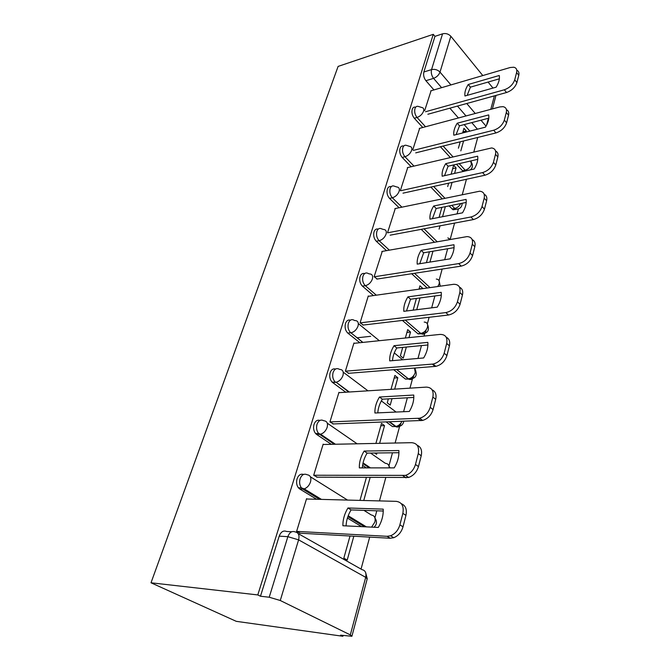 <?xml version="1.0" encoding="UTF-8"?>
<svg xmlns="http://www.w3.org/2000/svg" width="670" height="670" viewBox="0 0 670 670"><rect width="100%" height="100%" fill="white"/><g stroke="black" fill="none" stroke-linecap="round" stroke-linejoin="round"><path stroke-width="1" d="M303.585 474.444C300.704 473.556 298.527 475.013 297.061 478.841C296.148 482.283 296.584 485.264 298.376 487.785L299.741 489.008L302.765 489.067L301.399 487.835C299.607 485.315 299.172 482.325 300.085 478.866C301.734 474.712 304.096 473.338 307.161 474.762C310.378 475.197 311.491 477.601 310.503 481.948C309.247 485.49 307.153 487.794 304.214 488.857L302.765 489.067L319.598 499.343M319.95 420.417C317.295 419.646 315.319 420.986 314.021 424.437C313.108 428.013 313.652 431.061 315.654 433.591L316.6 434.428L319.598 434.336L318.644 433.507C316.642 430.969 316.098 427.912 317.01 424.319C318.577 420.4 320.829 419.202 323.769 420.752C326.952 421.02 328.082 423.214 327.161 427.334C325.846 430.927 323.66 433.222 320.595 434.202L319.598 434.336L334.305 444.26M335.544 369.053C333.107 368.374 331.298 369.606 330.134 372.729C329.23 376.448 329.883 379.572 332.102 382.093L332.63 382.545L335.586 382.327L335.059 381.875C332.839 379.346 332.186 376.222 333.091 372.495C334.581 368.776 336.742 367.746 339.564 369.404C342.713 369.513 343.852 371.523 342.99 375.426C341.616 379.086 339.33 381.364 336.139 382.252L348.752 392.042M350.427 320.168C348.174 319.557 346.516 320.679 345.469 323.526C344.573 327.396 345.343 330.578 347.772 333.074L350.695 332.747C348.266 330.235 347.496 327.052 348.392 323.175C349.815 319.657 351.884 318.778 354.589 320.536C357.705 320.503 358.86 322.337 358.048 326.039C356.608 329.766 354.237 332.027 350.929 332.822L362.78 342.42M364.639 273.578C362.554 273.017 361.029 274.038 360.075 276.651C359.221 280.437 359.999 283.594 362.42 286.123L365.309 285.688C362.889 283.159 362.11 279.993 362.964 276.199C364.195 273.067 366.046 272.213 368.525 273.645L369.312 273.913C372.118 273.98 373.148 275.672 372.394 278.988C370.979 282.614 368.617 284.851 365.309 285.688L376.322 295.177M378.232 229.123C376.289 228.596 374.882 229.534 374.011 231.937C373.198 235.572 373.952 238.671 376.28 241.25L379.136 240.723C376.808 238.135 376.054 235.028 376.867 231.393C377.922 228.612 379.572 227.792 381.808 228.931L383.357 229.433C385.87 229.592 386.774 231.158 386.079 234.123C384.714 237.599 382.403 239.793 379.136 240.723L389.362 250.145M391.238 186.67C389.429 186.16 388.123 187.014 387.319 189.242C386.54 192.726 387.277 195.774 389.521 198.395L392.344 197.784C390.099 195.163 389.362 192.097 390.133 188.613C391.054 186.151 392.511 185.356 394.521 186.243L396.757 186.964C398.993 187.19 399.781 188.63 399.136 191.277C397.829 194.61 395.56 196.779 392.344 197.784L401.899 207.156M403.692 146.077C402 145.574 400.786 146.353 400.04 148.43C399.295 151.78 400.015 154.778 402.176 157.433L404.965 156.738C402.796 154.083 402.084 151.077 402.821 147.727C403.616 145.541 404.906 144.787 406.69 145.457L409.554 146.353C411.531 146.63 412.218 147.961 411.623 150.331C410.367 153.53 408.139 155.666 404.965 156.738L413.951 166.068M415.651 107.217L415.626 107.225C414.035 106.731 412.896 107.451 412.209 109.386C411.506 112.602 412.192 115.55 414.286 118.23L417.041 117.476C414.948 114.788 414.253 111.831 414.956 108.607C415.643 106.664 416.782 105.944 418.365 106.446L421.773 107.493C423.515 107.811 424.118 109.026 423.574 111.161C422.351 114.227 420.174 116.337 417.041 117.476L425.525 126.764M441.597 87.67L433.574 78.365C431.555 75.635 430.877 72.712 431.547 69.605L442.56 33.818L434.964 36.356L433.281 34.321L257.791 594.927L151.01 582.791L236.259 621.333L342.881 636.274L343.09 635.503M361.046 569.09L369.689 537.106M374.899 517.826L376.8 510.808M379.471 500.909L385.753 477.693M388.952 465.868L392.486 452.786M395.124 443.021L399.647 426.296M403.591 411.715L407.352 397.796M409.956 388.148L412.477 378.843M415.124 369.036L415.4 368.014M417.988 358.442L421.464 345.586M424.043 336.072L424.73 333.518M427.343 323.861L429.118 317.287M431.673 307.84L434.88 295.964M439.026 280.646L442.158 269.038M444.679 259.717L447.652 248.738M450.206 239.274L454.587 223.085M457.074 213.889L458.414 208.931M462.292 194.585L466.429 179.275M471.203 161.612L471.42 160.808M473.866 151.78L477.735 137.451M433.281 34.321L338.107 66.414L151.01 582.791M342.881 636.274L340.595 635.16L351.901 636.274L350.318 634.9L280.269 600.504L269.223 597.23L287.857 536.67C289.582 532.248 292.053 530.673 295.252 531.955C298.535 532.591 299.649 535.221 298.602 539.853L280.269 600.504M257.791 594.927L260.479 596.233L269.223 597.23M469.871 131.119L464.184 124.595M458.414 117.979L449.863 108.18M433.934 89.922L425.885 80.693L433.574 78.365C436.689 77.159 438.833 75.073 440.014 72.109L450.927 84.923M492.978 88.072L488.087 82.067M482.794 75.559L450.843 36.272L440.014 72.109C437.611 69.747 434.788 68.91 431.547 69.605L423.867 71.983C423.189 75.082 423.867 77.98 425.885 80.693M442.56 33.818C445.751 33.064 448.515 33.885 450.843 36.272M454.57 173.421L456.094 167.919L452.66 168.706M456.094 167.919L453.632 165.239L451.128 174.2M419.646 128.33L412.779 149.762M407.728 167.55L400.359 190.556M395.275 208.529L387.528 232.733M422.569 288.661L419.102 288.795M422.67 288.293L419.939 285.805L419.001 289.164M382.252 251.392L374.128 276.727L377.269 279.03M408.968 337.63L410.526 332.019L406.916 332.412M370.661 336.323L357.001 337.797M410.526 332.019L407.703 329.606L405.358 338.007M368.626 296.266L368.274 295.964L360.1 322.823L363.349 325.042M402.729 347.395L400.384 355.787L403.273 358.149L406.355 347.043M394.672 389.119L397.829 377.754L394.169 378.022M397.829 377.754L394.898 375.435L391.004 389.354M354.338 343.291L353.961 342.99L345.385 371.163L348.76 373.291M388.349 398.859L387.235 402.838L390.233 405.107L392.025 398.65M379.614 443.339L384.53 425.634L380.828 425.768M384.53 425.634L381.49 423.415L375.904 443.414M339.363 392.637L338.945 392.335L329.933 421.916L333.442 423.942M374.723 453.012L376.574 454.302L376.942 452.987M323.644 444.478L323.166 444.16L313.694 475.273L317.337 477.191M307.128 499.016L306.567 498.681L296.601 531.436L300.394 533.219M361.557 526.637L347.42 518.027M316.583 499.259L299.741 489.008M366.331 467.878L362.587 465.365M331.315 444.327L316.6 434.428M396.238 426.489L392.469 426.572L386.213 421.966M345.804 392.235L332.63 382.545M409.278 379.061L405.467 379.094L393.726 369.731M359.865 342.722L347.889 333.166M421.715 333.76L418.105 333.903L402.402 320.436M373.441 295.587L362.42 286.123M427.226 288.008L411.673 273.728M386.515 250.647L376.28 241.25M434.411 242.23L421.212 229.349M399.094 207.742L389.521 198.395M458.272 208.981L453.054 209.777L449.051 205.908M442.158 198.781L430.835 187.072M411.171 166.73L402.176 157.433M463.238 171.47L456.496 164.276M450.215 157.425L440.408 146.73M422.778 127.501L414.286 118.23M466.044 132.09L466.337 131.027L462.953 131.898M466.337 131.027L463.95 128.305L462.652 132.953M431.07 90.76L424.663 110.709M350.025 536L343.836 558.16L347.202 560.061L353.827 536.218M363.743 500.498L370.108 477.576M416.723 309.708L419.99 297.957M429.947 262.087L432.962 251.216M439.093 229.148L440.014 225.823M442.552 216.712L445.341 206.653M450.181 189.208L452.066 182.416M460.818 150.901L463.581 140.968M460.181 141.814L458.389 148.204M442.376 249.625L444.671 249.24M260.479 596.233L279.197 536.151C280.939 531.762 283.41 530.205 286.618 531.478L291.735 531.762M434.964 36.356L423.867 71.983M448.624 183.178L447.677 186.561M441.865 207.357L439.059 217.382M429.445 251.811L426.413 262.657M416.413 298.435L413.139 310.16M366.364 477.551L359.974 500.398M467.157 95.366L470.424 87.15L499.359 78.817M516.779 70.233C518.681 71.087 519.342 72.779 518.773 75.308L516.905 82.594C515.205 87.335 511.746 90.643 506.52 92.519L427.854 114.26M468.221 84.504C465.541 88.758 464.461 92.586 464.955 95.986L496.118 87.184C498.84 82.779 499.879 78.884 499.251 75.492L468.221 84.504L470.424 87.15M425.584 111.731L504.317 89.78C509.543 87.896 513.019 84.571 514.728 79.822L516.612 72.528C517.24 69.605 516.302 67.838 513.806 67.226L510.163 67.519L430.709 90.869M456.094 134.628L459.511 125.809L488.815 118.163M506.436 109.721C508.455 110.659 509.15 112.493 508.538 115.215L506.587 122.836C504.82 127.786 501.286 131.144 495.984 132.92L415.727 152.869M457.225 123.205C454.486 127.602 453.347 131.596 453.816 135.206L485.423 127.149C488.221 122.61 489.309 118.531 488.698 114.922L457.225 123.205L459.511 125.809M413.373 150.382L493.698 130.223C499.016 128.439 502.559 125.064 504.334 120.106L506.302 112.476C506.989 109.177 505.883 107.233 502.994 106.664L499.82 106.924L419.269 128.431M444.528 175.691L448.104 166.219L477.769 159.334M495.582 151.026C497.735 152.065 498.488 154.058 497.827 156.998L495.783 164.979C493.949 170.147 490.34 173.555 484.946 175.222L402.988 193.169M445.734 163.664C442.92 168.195 441.731 172.383 442.167 176.218L474.226 168.991C477.099 164.292 478.238 160.03 477.651 156.185L445.734 163.664L448.104 166.219M400.551 190.741L482.576 172.584C487.978 170.909 491.604 167.483 493.438 162.308L495.507 154.309C496.252 150.574 494.954 148.447 491.613 147.944L407.335 167.651M432.426 218.671L436.17 208.504L466.194 202.449M484.184 194.275C486.504 195.422 487.308 197.591 486.604 200.791L484.452 209.166C482.551 214.559 478.857 218.026 473.38 219.567L390.133 235.178M433.708 206.008C430.818 210.69 429.57 215.07 429.981 219.149L462.493 212.834C465.449 207.976 466.647 203.504 466.086 199.409L433.708 206.008L436.17 208.504M387.603 232.808L470.918 216.988C476.412 215.439 480.105 211.963 482.023 206.553L484.192 198.169C484.996 193.931 483.48 191.612 479.645 191.21L394.865 208.621M419.747 263.72L423.666 252.783L454.059 247.657M472.182 239.626C474.703 240.882 475.583 243.252 474.821 246.744L472.559 255.538C470.583 261.183 466.806 264.709 461.236 266.107L376.825 279.097M421.112 250.354C418.139 255.195 416.832 259.784 417.201 264.131L450.181 258.829C453.221 253.804 454.478 249.106 453.958 244.734L421.112 250.354L423.666 252.783M374.203 276.794L458.682 263.603C464.26 262.196 468.045 258.662 470.038 253L472.308 244.198C473.179 239.391 471.42 236.853 467.032 236.602L381.825 251.468M406.456 310.997L410.551 299.222L441.312 295.102M459.536 287.212C462.3 288.586 463.272 291.19 462.442 295.026L460.064 304.272C458.004 310.193 454.143 313.769 448.481 315.009L362.88 325.092M407.904 296.869C404.839 301.877 403.474 306.692 403.801 311.324L437.259 307.145C440.383 301.935 441.706 297.003 441.22 292.338L407.904 296.869L410.551 299.222M360.159 322.865L445.826 312.589C451.488 311.341 455.366 307.748 457.443 301.827L459.829 292.555C460.759 287.112 458.741 284.356 453.757 284.281L368.165 296.324M392.494 360.653C392.771 356.415 394.203 352.185 396.791 347.965L427.912 344.966M446.187 337.219C449.243 338.702 450.324 341.566 449.419 345.821L446.923 355.552C444.981 361.348 441.296 364.949 435.86 366.356L348.249 373.332M394.035 345.695C390.878 350.879 389.446 355.946 389.722 360.887L423.658 357.956C426.882 352.546 428.272 347.353 427.828 342.37L394.035 345.695L396.791 347.965M345.418 371.188L433.096 364.036C438.532 362.612 442.233 359.003 444.185 353.199L446.697 343.442C447.694 337.429 445.491 334.414 440.098 334.405L353.852 343.341M377.813 412.879C378.081 408.273 379.58 403.709 382.327 399.194L413.809 397.436M432.083 389.823C435.483 391.414 436.689 394.58 435.701 399.32L433.071 409.588C431.254 415.224 427.77 418.842 422.611 420.433L332.889 423.968M379.463 397.025C376.205 402.402 374.689 407.728 374.924 413.005L409.345 411.455C412.67 405.844 414.135 400.367 413.733 395.04L379.463 397.025L382.327 399.194M329.942 421.924L419.722 418.222C424.889 416.614 428.39 412.988 430.215 407.335L432.87 397.05C433.934 390.685 431.731 387.369 426.262 387.118L338.836 392.67M362.361 467.886C362.612 462.861 364.195 457.937 367.11 453.113L398.935 452.711M417.142 445.232C420.944 446.923 422.309 450.433 421.229 455.751L418.457 466.588C416.748 472.082 413.465 475.708 408.591 477.467L316.726 477.182M364.12 451.052C360.762 456.63 359.162 462.241 359.338 467.886L394.245 467.869C397.687 462.032 399.228 456.262 398.876 450.55L364.12 451.052L367.11 453.113M313.702 475.248L405.584 475.373C410.459 473.615 413.75 469.971 415.475 464.461L418.273 453.607C419.42 446.856 417.217 443.213 411.673 442.686L323.066 444.495M346.072 525.9C346.306 520.406 347.973 515.079 351.072 509.92L383.24 511.026M401.297 503.698C405.584 505.465 407.134 509.359 405.945 515.364L403.013 526.821C401.397 532.189 398.307 535.816 393.734 537.717L390.241 538.253L299.683 533.186M347.948 507.986C344.481 513.789 342.797 519.711 342.898 525.749L378.299 527.441C381.858 521.369 383.491 515.264 383.198 509.141L347.948 507.986L351.072 509.92M296.617 531.377L387.092 536.31L390.585 535.766C395.166 533.864 398.265 530.221 399.889 524.836L402.854 513.354C404.094 506.193 401.899 502.19 396.272 501.353L306.475 498.999M298.125 533.571L362.043 569.659C365.309 570.363 366.524 572.925 365.694 577.339L298.602 539.853L287.857 536.67L279.197 536.151M350.318 634.9L365.694 577.339L367.177 578.947L351.943 636.115M477.434 129.193L471.755 122.61M466.01 115.952L457.484 106.069M466.747 103.507L475.248 113.49M480.976 120.206L486.026 126.144M486.537 125.223L488.397 118.272M490.783 109.336L494.385 95.877M364.555 526.779L347.889 516.604M310.378 476.78L347.529 500.071M363.936 510.364L371.281 514.97C374.48 515.498 375.686 517.851 374.899 522.014L371.599 527.122M369.296 467.878L362.897 463.565M327.27 423.172L357.118 443.8M370.527 453.071L385.351 463.322C387.838 463.481 389.144 464.997 389.27 467.869M392.469 426.572L395.392 426.472L389.136 421.857M343.233 372.177L367.956 390.819M381.339 400.911L396.104 412.05M405.467 379.094L408.348 378.893L396.615 369.505M358.349 323.602L379.312 340.703M394.278 352.923L402.67 359.765M417.887 333.727L420.727 333.425L405.258 320.101M430.031 287.614L414.496 273.301M437.192 241.744L424.01 228.822M452.032 208.99L454.771 208.445L451.789 205.355M444.905 198.203L433.599 186.461M462.484 170.808L465.189 170.197L459.21 163.639M452.928 156.772L443.138 146.052M465.943 170.858L465.189 170.197C468.263 169.225 470.34 167.249 471.429 164.267L470.625 160.993M453.054 209.777L455.793 209.233L454.771 208.445C457.35 207.767 459.335 206.142 460.717 203.554M447.434 248.771L445.148 249.156M426.145 329.908C425.266 333.777 423.541 335.008 420.953 333.61L420.727 333.425C423.976 332.747 426.221 330.662 427.477 327.178C428.088 323.962 426.999 322.262 424.21 322.069M413.918 375.3C412.862 379.237 411.003 380.434 408.348 378.893L408.466 378.877C411.707 378.232 413.968 376.121 415.233 372.545L414.521 368.081M401.104 422.845C399.915 426.673 398.005 427.887 395.392 426.472L395.928 426.422C398.508 425.885 400.509 424.202 401.933 421.371M450.29 239.441L447.853 237.875L449.997 239.492M437.828 286.517L439.185 283.779C439.755 280.897 438.791 279.323 436.296 279.055M504.317 89.78L506.52 92.519M514.728 79.822L516.905 82.594M516.612 72.528L518.773 75.308M493.698 130.223L495.984 132.92M504.334 120.106L506.587 122.836M506.302 112.476L508.538 115.215M482.576 172.584L484.946 175.222M493.438 162.308L495.783 164.979M495.507 154.309L497.827 156.998M470.918 216.988L473.38 219.567M482.023 206.553L484.452 209.166M484.192 198.169L486.604 200.791M458.682 263.603L461.236 266.107M470.038 253L472.559 255.538M472.308 244.198L474.821 246.744M445.826 312.589L448.481 315.009M457.443 301.827L460.064 304.272M459.829 292.555L462.442 295.026M432.292 364.137L435.056 366.457M444.185 353.199L446.923 355.552M446.697 343.442L449.419 345.821M418.03 418.449L420.919 420.659M430.215 407.335L433.071 409.588M432.87 397.05L435.701 399.32M402.988 475.759L406.003 477.844M415.475 464.461L418.457 466.588M418.273 453.607L421.229 455.751M387.092 536.31L390.241 538.253M399.889 524.836L403.013 526.821M402.854 513.354L405.945 515.364M470.441 169.845C472.635 167.743 473.012 165.314 471.554 162.567M418.105 333.903L420.953 333.61C427.552 333.66 429.763 330.678 427.602 324.657M347.772 333.074L350.929 332.822L362.897 342.404M332.102 382.093L336.139 382.252L349.338 392.009M315.654 433.591L318.644 433.507L320.595 434.202L335.452 444.244M298.376 487.785L301.399 487.835L304.214 488.857L321.441 499.393M455.793 209.233C459.88 209.157 462.007 207.164 462.174 203.261M446.145 248.989L447.3 248.796M440.207 286.182L439.319 281.517M396.741 369.497L408.466 378.877C415.35 379.044 417.644 375.996 415.35 369.74M389.714 421.832L395.928 426.422C400.283 426.966 402.904 425.266 403.784 421.304M389.999 467.869L389.069 466.245M370.435 467.878L363.048 462.886M373.994 527.231C376.925 524.56 377.243 521.469 374.949 517.969M366.373 526.871L348.199 515.758M367.227 578.712L365.686 572.741M492.408 108.908L495.993 95.425M433.096 364.036L435.86 366.356M419.722 418.222L422.611 420.433M405.584 475.373L408.591 477.467M390.585 535.766L393.734 537.717"/></g></svg>
